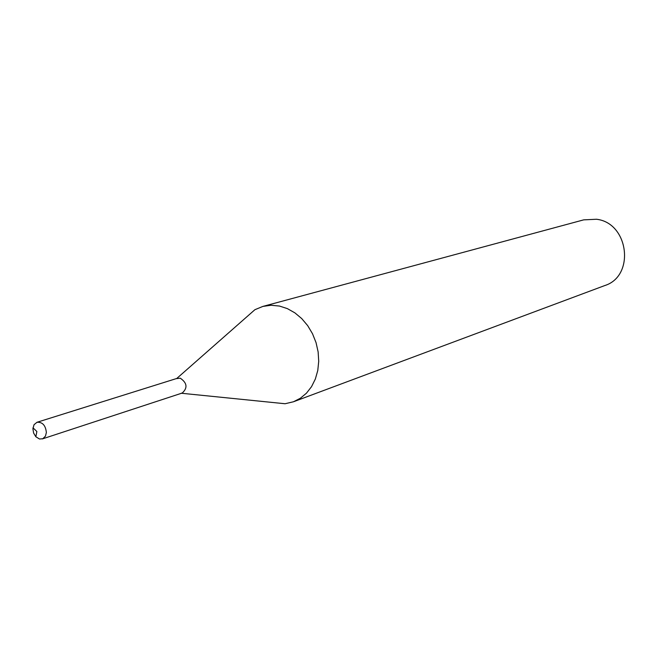<?xml version="1.0" encoding="UTF-8"?>
<svg xmlns="http://www.w3.org/2000/svg" width="658" height="658" viewBox="0 0 658 658"><rect width="100%" height="100%" fill="white"/><g stroke="black" fill="none" stroke-linecap="round" stroke-linejoin="round"><path stroke-width="0.99" d="M46.364 432.503L45.468 436.114L42.811 438.738L39.496 439.009L35.845 436.748L33.607 433.054L32.908 428.745L34.043 424.69L36.996 422.28C42.482 421.951 45.608 425.356 46.364 432.503M243.904 319.377L254.909 309.696L262.846 306.422L583.679 219.862L596.518 219.254C628.851 222.898 635.299 276.13 604.76 285.564L293.435 401.783L285.079 403.741L270.496 402.268M262.846 306.422L271.071 305.254L279.543 306.069L287.398 308.635L294.891 312.863L301.742 318.595L307.689 325.644L312.517 333.754L316.046 342.621L318.135 351.923L318.719 361.316L317.781 370.462L315.355 379.008L311.538 386.665L306.48 393.155L300.369 398.246L293.435 401.783M176.583 378.63L180.259 378.169C187.152 382.94 187.81 387.891 182.241 393.023L181.263 393.237M42.334 438.927L182.241 393.023M32.982 427.823L36.864 431.5L35.845 436.748M36.996 422.28L177.496 378.235M176.772 378.465L254.909 309.696M181.518 393.262L285.079 403.741"/></g></svg>
